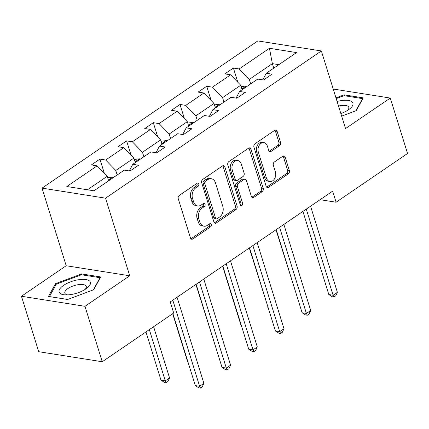 <?xml version="1.0" encoding="UTF-8"?>
<svg xmlns="http://www.w3.org/2000/svg" width="429" height="429" viewBox="0 0 429 429"><rect width="100%" height="100%" fill="white"/><g stroke="black" fill="none" stroke-linecap="round" stroke-linejoin="round"><path stroke-width="0.64" d="M198.766 183.987A1.732 1.255 99 0 0 197.86 183.076A1.732 1.255 99 0 0 197.115 183.263L179.268 195.442A2.472 1.791 99 0 0 178.266 198.761L190.465 237.939A2.472 1.791 99 0 0 191.758 239.237A2.472 1.791 99 0 0 192.825 238.969L210.671 226.796A1.732 1.255 99 0 0 211.374 224.469A1.732 1.255 99 0 0 210.467 223.563A1.732 1.255 99 0 0 209.722 223.75L207.416 225.327A7.915 5.733 99 0 1 204.006 226.18A7.915 5.733 99 0 1 199.871 222.029L198.852 218.763A7.915 5.733 99 0 1 202.059 208.129L204.37 206.553A1.732 1.255 99 0 0 205.067 204.231A1.732 1.255 99 0 0 204.166 203.319A1.732 1.255 99 0 0 203.421 203.507L201.11 205.083A7.915 5.733 99 0 1 197.705 205.936A7.915 5.733 99 0 1 193.565 201.786L192.546 198.52A7.915 5.733 99 0 1 195.753 187.886L198.064 186.315A1.732 1.255 99 0 0 198.766 183.987M197.705 205.936L195.983 205.668A7.915 5.733 99 0 1 191.849 201.512L190.83 198.246A7.915 5.733 99 0 1 194.037 187.618L196.348 186.041A1.732 1.255 99 0 0 197.045 183.714A1.732 1.255 99 0 0 196.916 183.403M190.948 238.797A2.472 1.791 99 0 0 191.109 238.701L208.955 226.523A1.732 1.255 99 0 0 209.658 224.201A1.732 1.255 99 0 0 209.524 223.884M204.006 226.18L202.29 225.906A7.915 5.733 99 0 1 198.15 221.755L197.136 218.49A7.915 5.733 99 0 1 200.343 207.856L202.649 206.285A1.732 1.255 99 0 0 203.351 203.957A1.732 1.255 99 0 0 203.217 203.641M279.542 145.64A2.472 1.791 99 0 0 280.545 142.321L277.123 131.328A2.472 1.791 99 0 0 275.826 130.03A2.472 1.791 99 0 0 274.764 130.298L254.944 143.817A2.472 1.791 99 0 0 253.941 147.142L266.141 186.32A2.472 1.791 99 0 0 267.433 187.618A2.472 1.791 99 0 0 268.5 187.35L288.32 173.831A2.472 1.791 99 0 0 289.323 170.506L285.188 157.228A2.472 1.791 99 0 0 283.896 155.931A2.472 1.791 99 0 0 282.829 156.199L274.346 161.985A2.472 1.791 99 0 0 273.348 165.31L275.397 171.89A6.617 4.794 99 0 1 274.608 178.673A6.617 4.794 99 0 1 269.868 181.494A6.617 4.794 99 0 1 266.409 178.024L258.376 152.231A6.617 4.794 99 0 1 259.17 145.447A6.617 4.794 99 0 1 263.905 142.626A6.617 4.794 99 0 1 267.364 146.101L268.704 150.397A2.472 1.791 99 0 0 269.997 151.694A2.472 1.791 99 0 0 271.058 151.426L279.542 145.64L277.826 145.372A2.472 1.791 99 0 0 278.829 142.047L275.402 131.054A2.472 1.791 99 0 0 274.919 130.202M345.533 128.577L390.283 98.053L407.55 153.485L336.1 202.225L332.647 191.141L170.238 301.925L173.691 313.009L102.241 361.749L84.974 306.311L129.73 275.788L105.555 198.177L321.359 50.965L345.533 128.577M224.876 166.967A2.472 1.791 99 0 0 223.584 165.669A2.472 1.791 99 0 0 222.522 165.932L202.697 179.456A2.472 1.791 99 0 0 201.7 182.775L213.899 221.954A2.472 1.791 99 0 0 215.192 223.252A2.472 1.791 99 0 0 216.259 222.989L236.079 209.465A2.472 1.791 99 0 0 237.081 206.145L224.876 166.967L223.16 166.693A2.472 1.791 99 0 0 222.678 165.835M228.818 161.636L248.643 148.118A2.472 1.791 99 0 1 249.705 147.849A2.472 1.791 99 0 1 251.003 149.147L263.202 188.326A2.472 1.791 99 0 1 262.199 191.645L253.716 197.431A2.472 1.791 99 0 1 252.654 197.699A2.472 1.791 99 0 1 251.362 196.402L246.412 180.512A2.472 1.791 99 0 0 245.12 179.215A2.472 1.791 99 0 0 244.053 179.483L238.427 183.322A2.472 1.791 99 0 0 237.425 186.642L242.578 203.185A1.732 1.255 99 0 1 242.369 204.96A1.732 1.255 99 0 1 241.13 205.7A1.732 1.255 99 0 1 240.224 204.789L227.82 164.961A2.472 1.791 99 0 1 228.818 161.636M390.283 98.053L333.21 89.023M129.73 275.788L66.2 265.739L21.45 296.262L84.974 306.311M21.45 296.262L38.717 351.7L102.241 361.749M262.779 79.885L266.28 73.246L272.029 74.158L263.476 79.992L257.722 79.081L239.58 91.457L245.334 92.369L236.776 98.203L231.027 97.292L212.886 109.668L218.634 110.58L210.081 116.415L204.327 115.503L186.186 127.88L191.94 128.791L183.381 134.626L177.633 133.714L159.491 146.091L165.24 147.002L156.687 152.837L150.933 151.925L132.792 164.302L138.546 165.213L129.987 171.048L124.238 170.141L93.946 190.803L66.817 186.508L97.11 165.846L91.356 164.94L99.914 159.1L105.663 160.012L123.804 147.635L118.055 146.729L126.609 140.889L132.363 141.801L150.504 129.424L144.75 128.518L153.309 122.678L159.057 123.59L177.198 111.213L171.45 110.307L180.003 104.467L185.757 105.378L203.898 93.002L198.144 92.09L206.703 86.256L212.457 87.167L230.593 74.791L224.844 73.879L233.397 68.045L239.151 68.956L269.444 48.289L296.568 52.585L266.28 73.246M105.555 198.177L42.031 188.127L257.834 40.916L321.359 50.965M223.965 102.107L222.565 97.619L240.707 85.248L242.106 89.736M240.707 85.248L230.593 74.791M222.565 97.619L212.457 87.167M236.084 98.096L239.58 91.457M197.265 120.324L195.871 115.83L214.012 103.459L215.406 107.947M214.012 103.459L203.898 93.002M195.871 115.83L185.757 105.378M209.384 116.307L212.886 109.668M170.57 138.535L169.171 134.041L187.312 121.67L188.712 126.158M187.312 121.67L177.198 111.213M169.171 134.041L159.057 123.59M182.684 134.518L186.186 127.88M143.871 156.746L142.476 152.252L160.612 139.881L162.012 144.369M160.612 139.881L150.504 129.424M142.476 152.252L132.363 141.801M155.99 152.729L159.491 146.091M117.176 174.957L115.776 170.463L133.918 158.092L135.317 162.58M133.918 158.092L123.804 147.635M115.776 170.463L105.663 160.012M129.29 170.94L132.792 164.302M87.468 189.779L107.218 176.303L108.617 180.791M107.218 176.303L97.11 165.846M66.2 265.739L42.031 188.127M320.104 199.694L336.1 202.225M278.845 64.672L272.367 63.648L249.265 79.408L250.659 83.896M273.766 68.141L272.367 63.648L269.444 48.289M249.265 79.408L239.151 68.956M104.344 173.327L99.914 159.1M131.043 155.116L126.609 140.889M157.738 136.905L153.309 122.678M184.438 118.694L180.003 104.467M211.132 100.483L206.703 86.256M237.832 82.271L233.397 68.045M81.553 273.916L55.475 283.671L48.525 296.45L67.659 299.474L93.737 289.72L100.686 276.946L81.553 273.916L81.832 274.812M341.65 116.109L356.258 110.644L363.207 97.866L344.079 94.841L335.966 97.871M214.382 222.812A2.472 1.791 99 0 0 214.543 222.715L234.363 209.191A2.472 1.791 99 0 0 235.365 205.872L223.16 166.693M205.496 181.242A1.732 1.255 99 0 0 204.794 183.569L215.508 217.959A1.732 1.255 99 0 0 216.409 218.865A1.732 1.255 99 0 0 217.154 218.677L219.594 217.015A7.915 5.733 99 0 0 222.796 206.387L215.476 182.877A7.915 5.733 99 0 0 211.336 178.727A7.915 5.733 99 0 0 207.931 179.579L205.496 181.242L203.78 180.968A1.732 1.255 99 0 0 203.078 183.296L204.794 183.569M216.409 218.865L214.693 218.597A1.732 1.255 99 0 1 213.787 217.685L203.078 183.296M211.336 178.727L209.62 178.453A7.915 5.733 99 0 0 206.215 179.311L207.931 179.579M203.78 180.968L206.215 179.311M251.844 197.26A2.472 1.791 99 0 0 252 197.163L260.483 191.377A2.472 1.791 99 0 0 261.486 188.052L249.281 148.874A2.472 1.791 99 0 0 248.799 148.021M245.12 179.215L243.399 178.947A2.472 1.791 99 0 0 242.337 179.209L236.711 183.049A2.472 1.791 99 0 0 235.709 186.374L240.862 202.917L242.578 203.185M240.347 205.083A1.732 1.255 99 0 0 240.862 202.917M241.275 164.028A6.617 4.794 99 0 0 237.816 160.553A6.617 4.794 99 0 0 233.081 163.374A6.617 4.794 99 0 0 232.287 170.157L235.119 179.242A2.472 1.791 99 0 0 236.411 180.545A2.472 1.791 99 0 0 237.478 180.277L243.104 176.437A2.472 1.791 99 0 0 244.106 173.112L241.275 164.028M237.816 160.553L236.1 160.285A6.617 4.794 99 0 0 231.365 163.106A6.617 4.794 99 0 0 230.571 169.884L232.287 170.157M236.411 180.545L234.695 180.271A2.472 1.791 99 0 1 233.403 178.973L230.571 169.884M269.187 151.255A2.472 1.791 99 0 0 269.342 151.158L277.826 145.372M263.905 142.626L262.189 142.358A6.617 4.794 99 0 0 257.448 145.179A6.617 4.794 99 0 0 256.66 151.957L258.376 152.231M269.868 181.494L268.152 181.22A6.617 4.794 99 0 1 264.693 177.751L256.66 151.957M266.623 187.173A2.472 1.791 99 0 0 266.784 187.076L286.604 173.557A2.472 1.791 99 0 0 287.607 170.233L283.472 156.955A2.472 1.791 99 0 0 282.99 156.102M55.845 284.867L55.475 283.671M344.358 95.737L344.079 94.841M107.658 177.713L112.918 177.011A6.682 3.807 55.7 0 1 113.792 177.263M145.962 331.928L160.988 380.169L165.278 380.845L169.557 377.928L153.603 326.71M110.435 179.553L109.164 179.837L108.51 180.437M149.33 329.633L165.278 380.845L166.173 382.652L164.457 382.378L160.988 380.169M169.557 377.928L167.884 381.483L166.173 382.652M172.887 313.561L195.324 385.601L199.619 386.277L172.801 300.177M203.898 383.36L202.225 386.915L200.509 388.084L199.619 386.277L203.898 383.36L177.08 297.259M200.509 388.084L198.793 387.811L195.324 385.601M134.357 159.502L139.618 158.8A6.682 3.807 55.7 0 1 140.487 159.052M172.656 313.717L187.682 361.958L187.977 362.001M137.13 161.342L135.864 161.626L135.205 162.226M188.031 362.178L187.682 361.958M161.057 141.291L166.313 140.589A6.682 3.807 55.7 0 1 167.187 140.841M195.903 284.416L214.672 343.79M163.83 143.13L162.559 143.415L161.905 144.015M214.725 343.967L214.382 343.747M196.133 284.261L222.024 367.39L226.314 368.066L199.496 281.966M230.593 365.149L228.92 368.704L227.209 369.873L226.314 368.066L230.593 365.149L203.775 279.048M227.209 369.873L225.493 369.6L222.024 367.39M222.828 266.05L248.718 349.179L253.013 349.855L226.196 263.755M257.293 346.938L255.62 350.493L253.904 351.657L253.013 349.855L257.293 346.938L230.475 260.837M253.904 351.657L252.188 351.389L248.718 349.179M59.529 292.83A16.382 6.365 -17.3 0 0 65.444 294.905A16.382 6.365 -17.3 0 0 86.808 288.25A16.382 6.365 -17.3 0 0 89.956 281.451A16.382 6.365 -17.3 0 0 70.64 281.815A16.382 6.365 -17.3 0 0 59.529 292.83M85.017 289.484A11.218 4.36 -17.3 0 0 86.272 286.427A11.218 4.36 -17.3 0 0 85.977 285.87A11.218 4.36 -17.3 0 0 73.504 285.853A11.218 4.36 -17.3 0 0 64.854 293.098A11.218 4.36 -17.3 0 0 65.144 293.656A11.218 4.36 -17.3 0 0 67.621 294.9M67.675 299.469L49.474 296.589L56.204 284.207L81.478 274.758L100.011 277.692L93.404 289.848M100.113 278.003L100.011 277.692M340.857 113.572A16.382 6.365 -17.3 0 0 349.329 109.175A16.382 6.365 -17.3 0 0 352.482 102.375A16.382 6.365 -17.3 0 0 337.092 101.485M347.538 110.409A11.218 4.36 -17.3 0 0 348.793 107.352A11.218 4.36 -17.3 0 0 348.498 106.794A11.218 4.36 -17.3 0 0 338.513 106.043M336.197 98.6L343.999 95.683L362.537 98.611L355.925 110.768M362.634 98.927L362.537 98.611M187.752 123.08L193.012 122.378A6.682 3.807 55.7 0 1 193.881 122.63M222.603 266.205L241.077 325.536L241.371 325.579M190.524 124.919L189.259 125.204L188.599 125.804M241.425 325.756L241.077 325.536M249.528 247.839L275.418 330.968L279.708 331.644L252.89 245.544M283.987 328.727L282.314 332.282L280.604 333.446L279.708 331.644L283.987 328.727L257.169 242.626M280.604 333.446L278.888 333.177L275.418 330.968M214.452 104.869L219.707 104.167A6.682 3.807 55.7 0 1 220.581 104.419M249.297 247.994L268.066 307.368M217.224 106.708L215.953 106.993L215.299 107.593M268.12 307.545L267.776 307.325M276.222 229.628L302.113 312.752L306.408 313.433L279.59 227.332M310.687 310.516L309.014 314.071L307.298 315.235L306.408 313.433L310.687 310.516L283.869 224.415M307.298 315.235L305.582 314.966L302.113 312.752M241.146 86.658L246.407 85.956A6.682 3.807 55.7 0 1 247.276 86.208M275.997 229.783L294.766 289.157M243.919 88.497L242.653 88.782L241.994 89.382M294.82 289.334L294.471 289.108M302.922 211.417L328.812 294.541L333.102 295.222L306.285 209.121M337.382 292.305L335.709 295.86L333.998 297.024L333.102 295.222L337.382 292.305L310.564 206.204M333.998 297.024L332.282 296.755L328.812 294.541M194.037 187.618L195.753 187.886M190.83 198.246L192.546 198.52M191.849 201.512L193.565 201.786M202.649 206.285L204.37 206.553M200.343 207.856L202.059 208.129M197.136 218.49L198.852 218.763M198.15 221.755L199.871 222.029M208.955 226.523L210.671 226.796M191.109 238.701L192.825 238.969M196.348 186.041L198.064 186.315M235.365 205.872L237.081 206.145M234.363 209.191L236.079 209.465M214.543 222.715L216.259 222.989M213.787 217.685L215.508 217.959M249.281 148.874L251.003 149.147M261.486 188.052L263.202 188.326M260.483 191.377L262.199 191.645M252 197.163L253.716 197.431M242.337 179.209L244.053 179.483M236.711 183.049L238.427 183.322M235.709 186.374L237.425 186.642M233.403 178.973L235.119 179.242M269.342 151.158L271.058 151.426M264.693 177.751L266.409 178.024M283.472 156.955L285.188 157.228M287.607 170.233L289.323 170.506M286.604 173.557L288.32 173.831M266.784 187.076L268.5 187.35M275.402 131.054L277.123 131.328M278.829 142.047L280.545 142.321M112.789 177.027L108.381 180.035M139.489 158.816L135.081 161.824M166.184 140.605L161.776 143.613M192.884 122.394L188.476 125.402M219.578 104.183L215.17 107.191M246.278 85.972L241.87 88.98"/></g></svg>
